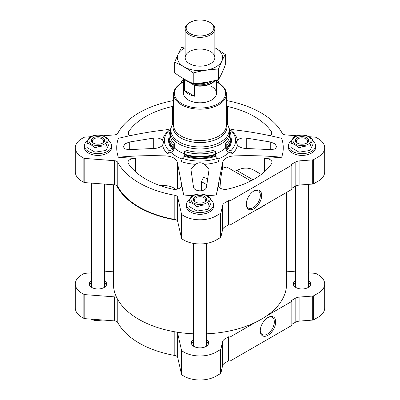 <?xml version="1.0" encoding="UTF-8"?>
<svg xmlns="http://www.w3.org/2000/svg" width="400" height="400" viewBox="0 0 400 400"><rect width="100%" height="100%" fill="white"/><g stroke="black" fill="none" stroke-linecap="round" stroke-linejoin="round"><path stroke-width="0.6" d="M291.85 324.315L295.155 322.405A8.245 4.76 0 0 1 299.91 321.055L312.69 320.08A1.65 0.95 0 0 0 313.645 319.81L318.05 317.265A22.67 13.09 0 0 0 324.69 308.01L324.69 283.98A22.67 13.09 0 0 0 318.05 274.725L316.12 273.61A1.65 0.95 0 0 0 315.17 273.34L308.615 272.84M91.385 272.84L84.83 273.34A1.65 0.95 0 0 0 83.88 273.61L81.95 274.725A22.67 13.09 0 0 0 75.31 283.98L75.31 308.01A22.67 13.09 0 0 0 81.95 317.265L83.88 318.38A1.65 0.95 0 0 0 84.83 318.65L114.385 320.9A4.12 2.38 0 0 1 117.79 322.56A85.99 49.645 0 0 0 174.8 355.475A4.12 2.38 0 0 1 177.68 357.44L181.57 374.505A1.65 0.95 0 0 0 182.04 375.05L183.97 376.165A22.67 13.09 0 0 0 216.03 376.165L220.44 373.62A1.65 0.95 0 0 0 220.905 373.075L222.59 365.695A8.245 4.76 0 0 1 224.935 362.95L228.63 360.815L230.1 361.04L291.85 325.39L291.85 301.36L291.46 300.51L295.155 298.375A8.245 4.76 0 0 1 299.91 297.02L312.69 296.05A1.65 0.95 0 0 0 313.645 295.78L318.05 293.235A22.67 13.09 0 0 0 324.69 283.98M91.385 280.745A8.655 5 0 0 0 89.325 283.98A8.655 5 0 0 0 91.86 287.515A8.655 5 0 0 0 101.295 288.595A8.655 5 0 0 0 106.64 283.98A8.655 5 0 0 0 104.58 280.745M106.435 285.055A8.655 5 0 0 0 104.58 282.895M91.385 282.895A8.655 5 0 0 0 89.53 285.055M295.42 280.745A8.655 5 0 0 0 293.36 283.98A8.655 5 0 0 0 295.895 287.515A8.655 5 0 0 0 305.33 288.595A8.655 5 0 0 0 310.675 283.98A8.655 5 0 0 0 308.615 280.745M310.47 285.055A8.655 5 0 0 0 308.615 282.895M295.42 282.895A8.655 5 0 0 0 293.565 285.055M193.405 339.64A8.655 5 0 0 0 191.345 342.88A8.655 5 0 0 0 193.88 346.415A8.655 5 0 0 0 203.315 347.495A8.655 5 0 0 0 208.655 342.88A8.655 5 0 0 0 206.595 339.64M208.455 343.955A8.655 5 0 0 0 206.595 341.795M193.405 341.795A8.655 5 0 0 0 191.545 343.955M193.405 333.815A86.565 49.98 180 0 1 176.61 332.1A86.565 49.98 180 0 1 116.655 297.485A86.565 49.98 180 0 1 113.435 283.98L113.435 184.785M250.885 180.915L226.8 167.01L222.615 168.185C221.345 173.415 220.47 180.005 219.99 187.955M207.09 195.7A83.265 48.075 0 0 0 216.34 194.94L222.615 162.49C223.85 158.595 227.635 156.41 233.97 155.93C250.01 155.32 265.905 155.755 281.65 157.235A83.265 48.075 0 0 0 281.65 138.37C265.915 134.5 250.02 131.65 233.97 129.82L229.31 128.795M216.34 194.94L218.59 185.075A6.595 3.81 0 0 0 218.53 185.57A6.595 3.81 0 0 0 227.49 189.125A76.67 44.265 0 0 0 271.575 163.675A6.595 3.81 0 0 0 272.01 162.31A6.595 3.81 0 0 0 264.555 158.535L281.65 157.235M195.565 164.335L190.93 169.39L193.44 186.67C193.74 192.195 206.25 192.21 206.56 186.67L209.07 169.39L204.435 164.335C201.465 162.26 198.51 162.26 195.565 164.335A37.695 21.765 180 0 1 181.15 161.57A4.12 1.685 -71.6 0 0 182.215 158.32L184.28 156.25A0.825 0.335 -71.6 0 0 184.64 155.56A1.65 0.675 -71.6 0 0 184.75 154.775L184.54 151.48A30.915 17.85 180 0 0 215.46 151.48L215.46 154.17A30.915 17.85 180 0 1 184.54 154.17M207.705 178.705L203.495 177.45L201.405 181.6L201.405 190.84M237.435 145.285C239.465 147.28 242.405 148.345 246.25 148.48L270.735 149.62L274.955 148.995L276.67 146.685L274.955 143.87L270.735 142.045L246.25 138.06C242.41 137.675 239.475 138.375 237.435 140.16L236.275 141.745L237.435 145.285A37.695 21.765 180 0 1 232.645 153.605A283.6 200.54 -135 0 0 229.13 152.275A4.12 2.915 -135 0 1 225.705 147.77L225.705 143.58A1.235 0.875 -135 0 0 226.775 144.95A30.915 17.85 180 0 0 230.915 136.025L230.915 138.71A30.915 17.85 180 0 1 229.56 143.94A30.915 17.85 180 0 1 226.775 147.635L226.775 144.95M114.385 160.69A4.12 2.38 0 0 1 117.79 162.35L117.79 186.52A4.12 2.38 0 0 0 116.655 185.475A4.12 2.38 0 0 0 114.385 184.855L84.83 182.61A1.65 0.95 0 0 1 83.88 182.34L81.95 181.225A22.67 13.09 0 0 1 75.31 171.97L75.31 147.805A22.67 13.09 0 0 0 81.95 157.06L83.88 158.175A1.65 0.95 0 0 0 84.83 158.445L114.385 160.69L114.385 184.855M117.79 162.35A85.99 49.645 0 0 0 174.8 195.27A4.12 2.38 0 0 1 177.68 197.235L181.57 214.295A1.65 0.95 0 0 0 182.04 214.845L183.97 215.96A22.67 13.09 0 0 0 216.03 215.96L220.44 213.415A1.65 0.95 0 0 0 220.905 212.865L222.59 205.485A8.245 4.76 0 0 1 224.935 202.74L228.63 200.605L230.1 200.835L291.85 165.18L291.46 164.335L295.155 162.2A8.245 4.76 0 0 1 299.91 160.845L299.91 185.01L312.69 184.04A1.65 0.95 0 0 0 313.645 183.77L318.05 181.225A22.67 13.09 0 0 0 324.69 171.97L324.69 147.805A22.67 13.09 0 0 0 318.05 138.55L316.12 137.435A1.65 0.95 0 0 0 315.17 137.165L308.905 136.685M299.91 185.01A8.245 4.76 0 0 0 295.155 186.365L291.85 188.27M224.935 202.74L224.935 226.905L228.63 224.77L230.1 225L291.85 189.35L291.85 165.18M177.385 189.09L177.385 162.49C176.165 158.6 172.375 156.415 166.03 155.93C149.98 155.32 134.085 155.755 118.35 157.235L135.445 158.535A6.595 3.81 0 0 0 127.99 162.31A6.595 3.81 0 0 0 128.425 163.675A76.67 44.265 0 0 0 172.51 189.125A6.595 3.81 0 0 0 181.47 185.57A6.595 3.81 0 0 0 181.41 185.075L183.66 194.94A83.265 48.075 0 0 0 192.13 195.66M170.35 130.97A30.915 17.85 0 0 0 169.085 136.025A30.915 17.85 0 0 0 173.225 144.95A1.235 0.875 135 0 0 174.295 143.58L174.295 147.77A4.12 2.915 135 0 1 170.87 152.275A283.6 200.54 135 0 0 167.355 153.605A37.695 21.765 180 0 1 162.565 145.285C160.525 147.28 157.59 148.345 153.75 148.48L153.75 138.06L129.265 142.045L125.045 143.87L123.33 146.685L125.045 148.995L129.265 149.62L153.75 148.48M167.885 131.705A4.12 2.915 -135 0 1 167.355 131.84A37.695 21.765 180 0 0 162.565 140.16C160.535 138.375 157.595 137.675 153.75 138.06M232.115 131.705A4.12 2.915 135 0 0 232.645 131.84A37.695 21.765 180 0 1 237.435 140.16M182.215 158.32A35.57 20.535 180 0 0 217.785 158.32A4.12 1.685 -108.4 0 0 218.85 161.57A37.695 21.765 180 0 1 204.435 164.335M177.385 162.49L183.66 194.94M118.35 157.235A83.265 48.075 0 0 1 118.35 138.37C134.095 134.5 149.99 131.645 166.03 129.82L170.69 128.795M218.885 83.315L218.43 81.31A1.65 0.95 0 0 0 217.96 80.76L216.785 80.08M183.51 79.91L182.04 80.76A1.65 0.95 0 0 0 181.57 81.31L181.115 83.315M173.62 100.555A85.99 49.645 0 0 0 117.79 133.255A4.12 2.38 0 0 1 114.385 134.915L102.985 135.785M90.115 136.76L84.83 137.165A1.65 0.95 0 0 0 83.88 137.435L81.95 138.55A22.67 13.09 0 0 0 75.31 147.805M117.79 186.52A85.99 49.645 0 0 0 174.8 219.435A4.12 2.38 0 0 1 176.61 220.09A86.565 49.98 180 0 1 116.655 185.475M177.68 197.235L177.68 221.4A4.12 2.38 0 0 0 176.61 220.09M177.68 221.4L181.57 238.46A1.65 0.95 0 0 0 182.04 239.01L183.97 240.125A22.67 13.09 0 0 0 216.03 240.125L220.44 237.58A1.65 0.95 0 0 0 220.905 237.03L222.59 229.65A8.245 4.76 0 0 1 224.935 226.905M228.63 200.605L228.63 224.77M230.1 200.835L230.1 225M253.98 208.735A10.9 6.295 -60 0 1 246.275 204.285A10.9 6.295 -60 0 1 253.98 190.935A10.9 6.295 -60 0 1 261.69 195.385A10.9 6.295 -60 0 1 253.98 208.735M299.91 160.845L312.69 159.875A1.65 0.95 0 0 0 313.645 159.605L318.05 157.06A22.67 13.09 0 0 0 324.69 147.805M297.055 135.785L285.615 134.915A4.12 2.38 0 0 1 282.21 133.255A85.99 49.645 0 0 0 226.38 100.555M88.51 153.105A13.19 7.615 0 0 0 88.655 153.19A13.19 7.615 0 0 0 107.31 153.19A13.19 7.615 0 0 0 107.455 153.105M87.915 140.5A13.605 7.855 0 0 0 84.38 145.785L84.38 147.465A13.605 7.855 0 0 0 88.365 153.02L88.655 153.19L88.365 153.02A13.605 7.855 0 0 0 107.6 153.02A13.605 7.855 0 0 0 111.585 147.465L111.585 145.785A13.605 7.855 0 0 0 109.015 141.19M292.545 153.105A13.19 7.615 0 0 0 292.69 153.19A13.19 7.615 0 0 0 311.345 153.19A13.19 7.615 0 0 0 311.49 153.105M291.95 140.5A13.605 7.855 0 0 0 288.415 145.785L288.415 147.465A13.605 7.855 0 0 0 292.4 153.02L292.69 153.19L292.4 153.02A13.605 7.855 0 0 0 311.635 153.02A13.605 7.855 0 0 0 315.62 147.465L315.62 145.785A13.605 7.855 0 0 0 313.05 141.19M190.53 212.005A13.19 7.615 0 0 0 190.675 212.085A13.19 7.615 0 0 0 209.325 212.085A13.19 7.615 0 0 0 209.47 212.005M189.935 199.4A13.605 7.855 0 0 0 186.395 204.685L186.395 206.365A13.605 7.855 0 0 0 190.38 211.92L190.675 212.085L190.38 211.92A13.605 7.855 0 0 0 209.62 211.92A13.605 7.855 0 0 0 213.605 206.365L213.605 204.685A13.605 7.855 0 0 0 211.035 200.09M173.62 106.295A6.595 3.81 0 0 0 172.51 106.48A76.67 44.265 0 0 0 128.425 131.93A6.595 3.81 0 0 0 127.99 133.295A6.595 3.81 0 0 0 129.58 135.78M270.42 135.78A6.595 3.81 0 0 0 272.01 133.295A6.595 3.81 0 0 0 271.575 131.93A76.67 44.265 0 0 0 227.49 106.48A6.595 3.81 0 0 0 226.38 106.295M183.51 82.005A25.555 14.755 0 0 0 181.93 82.845L181.345 83.18A26.38 15.23 0 0 0 173.62 93.95A26.38 15.23 0 0 0 181.345 104.72A26.38 15.23 0 0 0 210.095 108.025A26.38 15.23 0 0 0 226.38 93.95A26.38 15.23 0 0 0 218.655 83.18L218.07 82.845A25.555 14.755 0 0 0 216.49 82.005M181.93 82.845A25.555 14.755 0 0 0 181.93 103.71A25.555 14.755 0 0 0 218.07 103.71A25.555 14.755 0 0 0 218.07 82.845M211.66 86.545A16.49 9.52 180 0 1 216.49 93.28A16.49 9.52 180 0 1 200 102.8A16.49 9.52 180 0 1 183.51 93.28L183.51 78.7M175.64 189.355A13.19 7.615 0 0 0 166.03 185.7L158.85 185.155M261.245 174.435L253.285 169.835C248.05 167.33 242.575 167.54 236.865 170.465L234.33 171.355M169.085 136.025L169.085 138.71A30.915 17.85 0 0 0 170.44 143.94A30.915 17.85 0 0 0 173.225 147.635L173.585 148.33A30.505 17.61 0 0 1 170.835 144.68L170.44 143.94M173.225 144.95L173.225 147.635M169.085 137.235A31.44 18.15 0 0 0 172.775 149.61A0.825 0.585 135 0 0 173.39 149.065A1.65 1.165 135 0 0 173.585 148.33M170.375 130.66L169.195 130.265A35.57 20.535 0 0 0 164.975 136.945A35.57 20.535 0 0 0 169.195 150.8L172.775 149.61M167.355 153.605A4.12 2.915 135 0 0 169.195 150.8M162.565 140.16L163.725 141.745L162.565 145.285M229.625 130.66L230.805 130.265A35.57 20.535 180 0 1 235.025 136.945A35.57 20.535 180 0 1 230.805 150.8A4.12 2.915 -135 0 0 232.645 153.605M230.805 150.8L227.225 149.61A0.825 0.585 -135 0 1 226.61 149.065A1.65 1.165 -135 0 1 226.415 148.33L226.775 147.635M229.56 143.94L229.165 144.68A30.505 17.61 180 0 1 226.415 148.33M229.65 130.97A30.915 17.85 180 0 1 230.915 136.025M217.785 158.32L215.72 156.25A31.44 18.15 180 0 1 184.28 156.25M184.75 154.775A30.505 17.61 180 0 0 215.25 154.775A1.65 0.675 -108.4 0 0 215.36 155.56A0.825 0.335 -108.4 0 0 215.72 156.25M215.25 154.775L215.46 154.17M184.54 151.48A1.235 0.505 -71.6 0 0 185.16 149.855A29.68 17.135 180 0 0 214.84 149.855A1.235 0.505 -108.4 0 0 215.46 151.48M266.315 204.09A86.565 49.98 180 0 1 255.64 210.255M286.565 192.4L286.565 283.98A86.565 49.98 180 0 1 266.315 316.105A86.565 49.98 180 0 1 255.64 322.265A86.565 49.98 180 0 1 206.595 333.815M186.395 204.685A13.605 7.855 0 0 0 190.38 210.235A13.605 7.855 0 0 0 205.205 211.94A13.605 7.855 0 0 0 213.605 204.685M188.965 202.115L188.965 206.39L197.045 211.055L208.08 209.345L211.035 202.975L211.035 198.7C210.05 199.87 209.065 201.995 208.08 205.07C204.41 204.69 200.73 205.26 197.045 206.78C194.35 204.275 191.66 202.725 188.965 202.115C189.95 199.05 190.935 196.925 191.92 195.745C195.59 194.23 199.27 193.66 202.955 194.035C205.65 194.645 208.34 196.2 211.035 198.7M288.415 145.785A13.605 7.855 0 0 0 292.4 151.335A13.605 7.855 0 0 0 307.225 153.04A13.605 7.855 0 0 0 315.62 145.785M290.985 143.215L290.985 147.49L299.06 152.155L310.095 150.445L313.05 144.075L313.05 139.8C312.07 140.97 311.085 143.095 310.095 146.17C306.425 145.79 302.75 146.36 299.06 147.88C296.37 145.38 293.675 143.825 290.985 143.215C291.965 140.15 292.95 138.025 293.94 136.845C297.61 135.33 301.285 134.76 304.975 135.14C307.665 135.745 310.36 137.3 313.05 139.8M84.38 145.785A13.605 7.855 0 0 0 88.365 151.335A13.605 7.855 0 0 0 103.19 153.04A13.605 7.855 0 0 0 111.585 145.785M86.95 143.215L86.95 147.49L95.025 152.155L106.06 150.445L109.015 144.075L109.015 139.8C108.035 140.97 107.05 143.095 106.06 146.17C102.39 145.79 98.715 146.36 95.025 147.88C92.335 145.38 89.64 143.825 86.95 143.215C87.93 140.15 88.915 138.025 89.905 136.845C93.575 135.33 97.25 134.76 100.94 135.14C103.63 135.745 106.325 137.3 109.015 139.8M208.08 209.345L208.08 205.07M197.045 211.055L197.045 206.78M204.325 202.17A5.705 3.295 0 0 0 205.705 200.025A5.705 3.295 0 0 0 200 196.735A5.705 3.295 0 0 0 194.295 200.025A5.705 3.295 0 0 0 195.675 202.17M195.335 201.99A6.595 3.81 0 0 0 204.665 201.99A6.595 3.81 0 0 0 204.665 196.605A6.595 3.81 0 0 0 195.335 196.605A6.595 3.81 0 0 0 195.335 201.99L195.335 201.99M193.585 203A9.07 5.235 0 0 0 207.855 201.915A9.07 5.235 0 0 0 202.345 194.24A9.07 5.235 0 0 0 192.145 196.68A9.07 5.235 0 0 0 193.585 203M106.06 150.445L106.06 146.17M95.025 152.155L95.025 147.88M310.095 150.445L310.095 146.17M299.06 152.155L299.06 147.88M102.31 143.275A5.705 3.295 0 0 0 103.685 141.125A5.705 3.295 0 0 0 97.985 137.835A5.705 3.295 0 0 0 92.28 141.125A5.705 3.295 0 0 0 93.655 143.275M93.32 143.09A6.595 3.81 0 0 0 102.645 143.09A6.595 3.81 0 0 0 102.645 137.705A6.595 3.81 0 0 0 93.32 137.705A6.595 3.81 0 0 0 93.32 143.09L93.32 143.09M91.57 144.1A9.07 5.235 0 0 0 105.835 143.015A9.07 5.235 0 0 0 100.33 135.34A9.07 5.235 0 0 0 90.13 137.78A9.07 5.235 0 0 0 91.57 144.1M306.345 143.275A5.705 3.295 0 0 0 307.72 141.125A5.705 3.295 0 0 0 302.015 137.835A5.705 3.295 0 0 0 296.315 141.125A5.705 3.295 0 0 0 297.69 143.275M297.355 143.09A6.595 3.81 0 0 0 306.68 143.09A6.595 3.81 0 0 0 306.68 137.705A6.595 3.81 0 0 0 297.355 137.705A6.595 3.81 0 0 0 297.355 143.09L297.355 143.09M295.605 144.1A9.07 5.235 0 0 0 309.87 143.015A9.07 5.235 0 0 0 304.365 135.34A9.07 5.235 0 0 0 294.165 137.78A9.07 5.235 0 0 0 295.605 144.1M253.635 191.145A9.94 5.74 -60 0 1 258.275 190.835A9.94 5.74 -60 0 1 259.8 198.8A9.94 5.74 -60 0 1 253.305 207.565A9.94 5.74 -60 0 1 248.335 208.055A9.94 5.74 -60 0 1 246.285 203.88M177.68 357.44L177.68 333.41A4.12 2.38 0 0 0 176.61 332.1M177.68 333.41L181.57 350.47A1.65 0.95 0 0 0 182.04 351.02L183.97 352.135A22.67 13.09 0 0 0 216.03 352.135L220.44 349.59A1.65 0.95 0 0 0 220.905 349.04L222.59 341.66A8.245 4.76 0 0 1 224.935 338.92L228.63 336.785L230.1 337.01L255.64 322.265M266.315 316.105L291.85 301.36M295.42 271.84L286.565 271.165M113.435 271.165L104.58 271.84M75.31 283.98A22.67 13.09 0 0 0 81.95 293.235L83.88 294.35A1.65 0.95 0 0 0 84.83 294.62L114.385 296.865A4.12 2.38 0 0 1 116.655 297.485M228.63 360.815L228.63 336.785M230.1 361.04L230.1 337.01M267.975 335.285A10.9 6.295 -60 0 1 260.265 330.835A10.9 6.295 -60 0 1 267.975 317.49A10.9 6.295 -60 0 1 275.68 321.94A10.9 6.295 -60 0 1 267.975 335.285M206.595 243.39L206.595 344.695A6.595 3.81 180 0 1 205.64 346.67M194.36 346.67A6.595 3.81 180 0 1 193.405 344.695L193.405 243.39M208.23 344.425A8.245 4.76 0 0 0 206.595 341.84M193.405 341.84A8.245 4.76 0 0 0 191.77 344.425M308.615 184.35L308.615 285.8A6.595 3.81 180 0 1 307.66 287.77M296.375 287.77A6.595 3.81 180 0 1 295.42 285.8L295.42 186.215M310.25 285.53A8.245 4.76 0 0 0 308.615 282.94M295.42 282.94A8.245 4.76 0 0 0 293.785 285.53M104.58 184.11L104.58 285.8A6.595 3.81 180 0 1 103.625 287.77M92.34 287.77A6.595 3.81 180 0 1 91.385 285.8L91.385 183.105M106.215 285.53A8.245 4.76 0 0 0 104.58 282.94M91.385 282.94A8.245 4.76 0 0 0 89.75 285.53M95.025 319.425L95.025 320.675L91.23 319.205M102.945 320.03L95.025 320.675M267.625 317.7A9.94 5.74 -60 0 1 272.265 317.385A9.94 5.74 -60 0 1 273.79 325.355A9.94 5.74 -60 0 1 267.295 334.115A9.94 5.74 -60 0 1 262.325 334.605A9.94 5.74 -60 0 1 260.275 330.435M214.55 80.63A16.255 9.385 180 0 1 194.2 85.215L184.815 79.8A16.255 9.385 180 0 1 184.495 79.265M184.815 79.8L184.425 79.765A16.49 9.52 180 0 1 184.025 79M215.065 80.51A16.49 9.52 180 0 1 194.59 85.635L194.2 85.215M194.59 85.635L194.59 96.215L184.425 90.345A16.49 9.52 0 0 0 194.59 96.215M184.425 79.765L184.425 90.345M210.495 22.75L209.78 22.34A13.83 7.985 180 0 1 209.78 33.63A13.83 7.985 180 0 1 190.22 33.63A13.83 7.985 180 0 1 190.22 22.34A13.83 7.985 180 0 1 209.78 22.34L210.495 22.75A14.84 8.57 180 0 1 214.84 28.81A14.84 8.57 180 0 1 200 37.375A14.84 8.57 180 0 1 185.16 28.81A14.84 8.57 180 0 1 189.505 22.75L190.22 22.34M225.285 54.465L225.285 65.03C223.03 70.905 220.77 75.775 218.51 79.63C210.08 81.945 201.655 83.25 193.225 83.54C187.135 81.035 180.96 77.47 174.715 72.855L174.715 62.29C180.805 64.8 186.975 68.36 193.225 72.98C201.655 70.665 210.08 69.36 218.51 69.065C220.77 63.19 223.03 58.325 225.285 54.465L214.84 47.68M185.16 46.755L181.49 47.69C179.23 51.545 176.97 56.415 174.715 62.29M193.225 83.54L193.225 72.98M218.51 79.63L218.51 69.065M189.505 51.545A14.84 8.57 0 0 0 189.505 63.66A14.84 8.57 0 0 0 210.495 63.66A14.84 8.57 0 0 0 210.495 51.545A14.84 8.57 0 0 0 189.505 51.545M185.16 47.74A22.63 13.065 0 0 0 184 48.365A22.63 13.065 0 0 0 184.375 67.055A22.63 13.065 0 0 0 216.735 66.4A22.63 13.065 0 0 0 214.84 47.74M222.615 168.185L222.615 162.49M218.59 186.07L218.59 185.075M246.25 148.48L246.25 138.06M170.87 152.275A33.635 19.42 0 0 0 181.36 158.73A33.635 19.42 0 0 0 182.095 159.005M217.905 159.005A33.635 19.42 0 0 0 229.13 152.275M179.015 143.945A29.68 17.135 0 0 0 211.36 147.66A29.68 17.135 0 0 0 229.68 131.83C229.635 128.71 228.605 125.865 226.59 123.28A29.125 16.815 0 0 1 216.52 143.995A29.125 16.815 0 0 1 179.405 142.035A29.125 16.815 0 0 1 173.41 123.28C171.395 125.865 170.365 128.71 170.32 131.83A29.68 17.135 0 0 0 179.015 143.945M174.295 147.77A29.68 17.135 0 0 0 179.015 151.32A29.68 17.135 0 0 0 184.54 153.83M215.46 153.83A29.68 17.135 0 0 0 225.705 147.77M229.68 131.83L229.68 135.015A29.68 17.135 180 0 1 225.705 143.58M170.32 131.83L170.32 135.015A29.68 17.135 0 0 0 174.295 143.58M81.95 157.06L81.95 181.225M83.88 158.175L83.88 182.34M84.83 158.445L84.83 182.61M174.8 195.27L174.8 219.435M181.57 214.295L181.57 238.46M182.04 214.845L182.04 239.01M183.97 215.96L183.97 240.125M216.03 215.96L216.03 240.125M220.44 213.415L220.44 237.58M220.905 212.865L220.905 237.03M222.59 205.485L222.59 229.65M295.155 162.2L295.155 186.365M312.69 159.875L312.69 184.04M313.645 159.605L313.645 183.77M318.05 157.06L318.05 181.225M173.62 123.91A26.935 15.55 0 0 0 180.955 138.04A26.935 15.55 0 0 0 212.775 140.735A26.935 15.55 0 0 0 226.38 123.91M173.62 93.95L173.62 125.36A26.38 15.23 0 0 0 181.345 136.13A26.38 15.23 0 0 0 210.095 139.435A26.38 15.23 0 0 0 226.38 125.36L226.38 93.95M166.03 185.7L166.03 155.93M135.445 171.685L135.445 158.535M181.41 186.07L181.41 185.075M233.97 171.15L233.97 155.93M264.555 171.685L264.555 158.535M169.29 140.775A30.725 17.74 0 0 0 173.39 149.065M230.915 137.235A31.44 18.15 180 0 1 227.225 149.61M230.71 140.775A30.725 17.74 180 0 1 226.61 149.065M215.36 155.56A30.725 17.74 180 0 1 184.64 155.56M271.575 134.66L271.575 131.93M227.49 124.565L227.49 106.48M172.51 124.565L172.51 106.48M128.425 134.66L128.425 131.93M129.265 149.62L129.265 142.045M270.735 149.62L270.735 142.045M206.835 184.735L201.405 181.6M253.005 179.785L236.865 170.465M81.95 317.265L81.95 293.235M83.88 318.38L83.88 294.35M84.83 318.65L84.83 294.62M114.385 320.9L114.385 296.865M117.79 322.56L117.79 299.63M174.8 355.475L174.8 331.795M181.57 374.505L181.57 350.47M182.04 375.05L182.04 351.02M183.97 376.165L183.97 352.135M216.03 376.165L216.03 352.135M220.44 373.62L220.44 349.59M220.905 373.075L220.905 349.04M222.59 365.695L222.59 341.66M224.935 362.95L224.935 338.92M295.155 322.405L295.155 298.375M299.91 321.055L299.91 297.02M312.69 320.08L312.69 296.05M313.645 319.81L313.645 295.78M318.05 317.265L318.05 293.235M211.985 81.215A14.55 8.4 180 0 1 187.82 81.045M208.82 81.85A13.725 7.925 180 0 1 196.17 83.385M173.62 123.01L173.41 123.28M226.38 123.01L226.59 123.28M209.325 212.085L209.62 211.92M311.345 153.19L311.635 153.02M107.31 153.19L107.6 153.02M216.49 80.155L216.49 93.28M185.16 28.81L185.16 57.6M214.84 28.81L214.84 57.6"/></g></svg>
